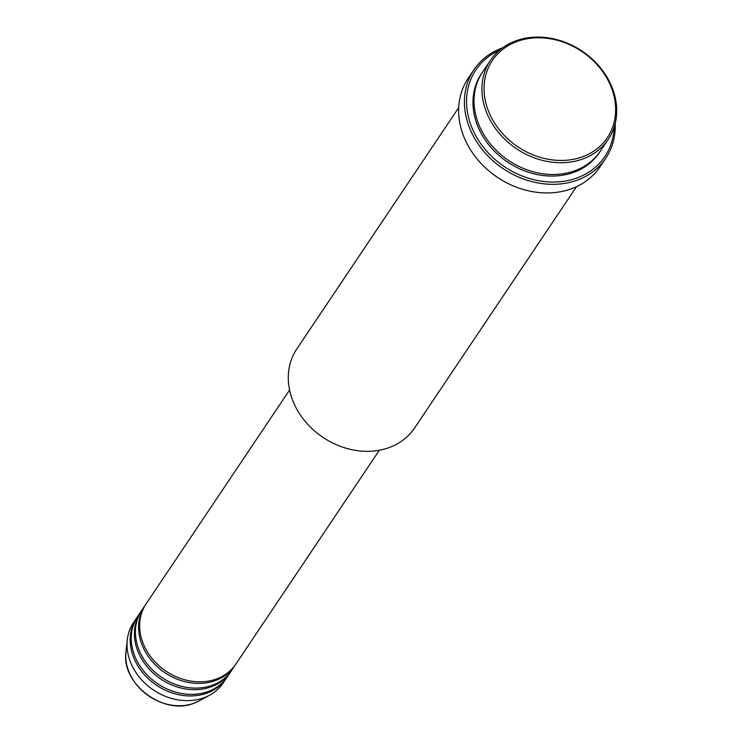 <?xml version="1.0" encoding="UTF-8"?>
<svg xmlns="http://www.w3.org/2000/svg" width="742" height="742" viewBox="0 0 742 742"><rect width="100%" height="100%" fill="white"/><g stroke="black" fill="none" stroke-linecap="round" stroke-linejoin="round"><path stroke-width="1.11" d="M289.584 390.023L146.118 603.858A54.045 44.808 33.9 0 0 154.818 661.632A54.045 44.808 33.9 0 0 216.293 679.051A54.045 44.808 33.9 0 0 235.873 664.081L379.338 450.246M145.599 604.647A54.045 44.808 33.9 0 0 145.061 605.426A54.045 44.808 33.9 0 0 153.77 663.209A54.045 44.808 33.9 0 0 215.245 680.618A54.045 44.808 33.9 0 0 234.815 665.648A54.045 44.808 33.9 0 0 235.335 664.851M145.061 605.426L141.907 610.128A54.045 44.808 33.9 0 0 150.607 667.911A54.045 44.808 33.9 0 0 212.082 685.32A54.045 44.808 33.9 0 0 231.662 670.351L234.815 665.648M141.388 610.926A54.045 44.808 33.9 0 0 140.85 611.696A54.045 44.808 33.9 0 0 149.559 669.479A54.045 44.808 33.9 0 0 211.034 686.897A54.045 44.808 33.9 0 0 230.614 671.918A54.045 44.808 33.9 0 0 231.124 671.13M140.85 611.696L137.697 616.407A54.045 44.808 33.9 0 0 146.397 674.181A54.045 44.808 33.9 0 0 207.871 691.6A54.045 44.808 33.9 0 0 227.451 676.621L230.614 671.918M137.177 617.196A54.045 44.808 33.9 0 0 136.649 617.975A54.045 44.808 33.9 0 0 145.349 675.749A54.045 44.808 33.9 0 0 206.823 693.167A54.045 44.808 33.9 0 0 226.403 678.188A54.045 44.808 33.9 0 0 226.913 677.4M582.247 156.887A69.238 57.403 33.9 0 0 607.086 78.531A69.238 57.403 33.9 0 0 517.415 41.357A69.238 57.403 33.9 0 0 492.577 119.712A69.238 57.403 33.9 0 0 582.247 156.887M516.098 40.736A70.926 58.803 -146.1 0 1 596.781 63.589A70.926 58.803 -146.1 0 1 608.208 139.431A70.926 58.803 -146.1 0 1 582.507 159.085A70.926 58.803 -146.1 0 1 501.824 136.222A70.926 58.803 -146.1 0 1 490.406 60.39A70.926 58.803 -146.1 0 1 516.098 40.736M458.686 107.655L296.781 348.981A70.926 58.803 33.9 0 0 308.199 424.823A70.926 58.803 33.9 0 0 388.882 447.676A70.926 58.803 33.9 0 0 414.583 428.023L576.497 186.696M499.468 50.261A77.687 64.406 33.9 0 0 477.468 138.652A77.687 64.406 33.9 0 0 576.729 178.052A77.687 64.406 33.9 0 0 614.144 127.197M615.201 123.46A79.375 65.806 -146.1 0 1 605.75 158.25A79.375 65.806 -146.1 0 1 576.988 180.241A79.375 65.806 -146.1 0 1 486.706 154.661A79.375 65.806 -146.1 0 1 473.915 69.804A79.375 65.806 -146.1 0 1 502.529 47.859M490.406 60.39L482.513 72.15A70.926 58.803 33.9 0 0 493.931 147.992A70.926 58.803 33.9 0 0 574.614 170.845A70.926 58.803 33.9 0 0 600.315 151.192L608.208 139.431M473.915 69.804L468.128 78.429A79.375 65.806 33.9 0 0 480.918 163.296A79.375 65.806 33.9 0 0 571.201 188.867A79.375 65.806 33.9 0 0 599.963 166.876L605.75 158.25M136.649 617.975L133.486 622.677A54.045 44.808 33.9 0 0 127.262 639.938A54.045 44.808 33.9 0 0 150.338 687.806A54.045 44.808 33.9 0 0 203.67 697.87A54.045 44.808 33.9 0 0 209.634 695.198A54.045 44.808 33.9 0 0 223.24 682.9L226.403 678.188M193.885 703.268A48.044 39.827 33.9 0 0 199.19 700.893L193.829 703.286C163.602 715.928 120.77 683.456 125.964 651.764A48.044 39.827 33.9 0 0 146.471 694.317A48.044 39.827 33.9 0 0 193.885 703.268M599.777 151.971A70.926 58.803 -146.1 0 1 573.566 172.413A70.926 58.803 -146.1 0 1 492.502 149.142A70.926 58.803 -146.1 0 1 481.994 72.939M199.19 700.893L209.634 695.198M125.964 651.764L127.262 639.938"/></g></svg>
